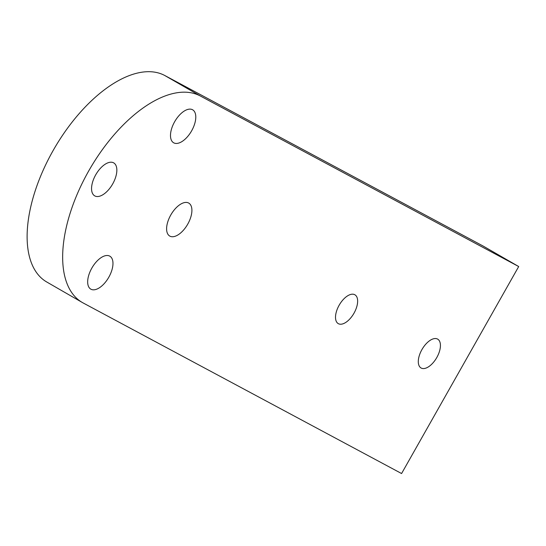 <?xml version="1.0" encoding="UTF-8"?>
<svg xmlns="http://www.w3.org/2000/svg" width="546" height="546" viewBox="0 0 546 546"><rect width="100%" height="100%" fill="white"/><g stroke="black" fill="none" stroke-linecap="round" stroke-linejoin="round"><path stroke-width="0.82" d="M339.148 305.228A16.653 8.422 -60 0 1 354.886 294.779A16.653 8.422 -60 0 1 353.876 313.411A16.653 8.422 -60 0 1 338.261 323.628A16.653 8.422 -60 0 1 339.148 305.228M421.935 349.577A16.653 8.422 -60 0 1 437.674 339.127A16.653 8.422 -60 0 1 436.663 357.76A16.653 8.422 -60 0 1 421.048 367.977A16.653 8.422 -60 0 1 421.935 349.577M113.575 162.81A19.028 9.63 -60 0 1 113.704 162.885A19.028 9.63 -60 0 1 112.544 184.179A19.028 9.63 -60 0 1 94.704 195.857A19.028 9.63 -60 0 1 95.789 174.693A19.028 9.63 -60 0 1 113.575 162.81M192.506 109.726A19.028 9.63 -60 0 1 192.642 109.801A19.028 9.63 -60 0 1 191.482 131.095A19.028 9.63 -60 0 1 173.635 142.772A19.028 9.63 -60 0 1 174.72 121.608A19.028 9.63 -60 0 1 192.506 109.726M188.623 203.016A19.028 9.63 -60 0 1 188.759 203.092A19.028 9.63 -60 0 1 187.599 224.386A19.028 9.63 -60 0 1 169.751 236.063A19.028 9.63 -60 0 1 170.837 214.899A19.028 9.63 -60 0 1 188.623 203.016M109.691 256.101A19.028 9.63 -60 0 1 109.828 256.17A19.028 9.63 -60 0 1 108.668 277.464A19.028 9.63 -60 0 1 90.82 289.148A19.028 9.63 -60 0 1 91.905 267.977A19.028 9.63 -60 0 1 109.691 256.101M483.149 246.055L518.7 266.544L401.583 473.539L83.169 302.975A118.926 60.183 120 0 1 82.344 302.511L46.799 282.023A118.926 60.183 -60 0 1 53.576 149.747A118.926 60.183 -60 0 1 164.735 75.484L483.149 246.055M82.344 302.511A118.926 60.183 120 0 1 89.121 170.229A118.926 60.183 120 0 1 200.286 95.973L518.7 266.544M200.286 95.973L164.735 75.484"/></g></svg>
